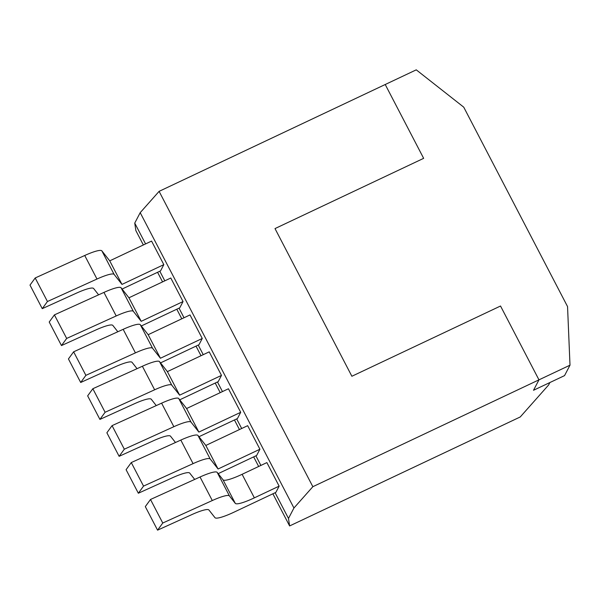<?xml version="1.0" encoding="UTF-8"?>
<svg xmlns="http://www.w3.org/2000/svg" width="600" height="600" viewBox="0 0 600 600"><rect width="100%" height="100%" fill="white"/><g stroke="black" fill="none" stroke-linecap="round" stroke-linejoin="round"><path stroke-width="0.9" d="M567.548 306.577L463.74 107.167L416.257 69.84L385.222 84.51L423.653 158.34L275.002 228.585L351.877 376.26L500.528 306.015L538.965 379.845L533.513 390.278L564.548 375.615L570 365.183L567.548 306.577M293.94 508.005L140.197 212.663L159.105 191.355L385.222 84.51L423.653 158.34L275.002 228.585L351.877 376.26L500.528 306.015L538.965 379.845L312.847 486.697L293.94 508.005L288.487 518.438L289.612 525.945L520.252 416.955L548.61 384.998L549.9 382.538L533.513 390.278L538.965 379.845L570 365.183M140.197 212.663L134.745 223.095L145.583 243.915M143.355 244.972L135.87 230.603L134.745 223.095M141.308 325.98L179.782 307.8L183.045 301.553L170.79 278.01L128.947 297.78L121.08 287.775L133.343 311.325A25.245 4.14 152.5 0 0 116.205 315.952L66.668 338.438L54.405 314.888L49.215 322.028L61.477 345.57L66.668 338.438M109.733 260.858L121.988 284.407L114.12 274.403A25.245 4.14 152.5 0 0 96.983 279.038L84.727 255.487A25.245 4.14 -27.5 0 1 101.865 250.86L109.733 260.858L151.567 241.087L163.822 264.638L160.56 270.877L122.093 289.058M148.17 334.695L160.425 358.245L152.558 348.24A25.245 4.14 152.5 0 0 135.42 352.875L123.165 329.325A25.245 4.14 -27.5 0 1 140.303 324.697L148.17 334.695L190.005 314.925L202.26 338.475L198.998 344.715L160.53 362.895M159.803 271.237L164.805 280.837M179.025 308.153L184.02 317.752M198.24 345.075L203.243 354.675M217.462 381.99L222.458 391.59M236.678 418.905L241.673 428.505M255.9 455.827L260.895 465.428M275.115 492.743L288.487 518.438M179.745 399.81L218.22 381.63L221.483 375.39L209.22 351.847L167.385 371.618L159.517 361.612L171.773 385.155A25.245 4.14 152.5 0 0 154.642 389.79L105.097 412.268L92.843 388.725L87.653 395.857L99.915 419.408L105.097 412.268M186.608 408.533L198.862 432.075L190.995 422.077A25.245 4.14 152.5 0 0 173.858 426.705L161.602 403.162A25.245 4.14 -27.5 0 1 178.74 398.528L186.608 408.533L228.442 388.763L240.697 412.305L237.435 418.553L198.96 436.732M242.108 474.3L254.362 497.85A25.245 4.14 -27.5 0 1 235.298 503.37L223.042 479.827A25.245 4.14 152.5 0 0 242.108 474.3L266.88 462.6L279.135 486.143L275.873 492.382L234.038 512.153A25.245 4.14 152.5 0 1 214.972 517.68L208.928 509.993A25.245 4.14 -27.5 0 0 191.79 514.627L157.567 530.16L145.312 506.61L150.495 499.478L162.757 523.028L157.567 530.16M218.183 473.647L256.65 455.467L259.92 449.228L247.657 425.678L205.822 445.447L197.955 435.45L210.21 458.993A25.245 4.14 152.5 0 0 193.072 463.627L143.535 486.105L131.28 462.562L126.09 469.695L138.345 493.237L143.535 486.105M159.105 191.355L312.847 486.697M289.612 525.945L272.88 493.8M258.66 466.478L253.665 456.885M239.445 429.562L234.442 419.963M220.222 392.647L215.228 383.048M201.007 355.725L196.013 346.125M181.785 318.81L176.79 309.21M162.57 281.895L157.575 272.295M154.642 389.79L142.38 366.248L92.843 388.725M156.262 405.585L151.275 399.24A25.245 4.14 -27.5 0 0 134.137 403.875L99.915 419.408M167.385 371.618L179.64 395.16L171.773 385.155M179.64 395.16L221.483 375.39M142.38 366.248A25.245 4.14 -27.5 0 1 159.517 361.612M135.42 352.875L85.883 375.353L80.692 382.485L68.438 358.942L73.627 351.81L85.883 375.353M123.165 329.325L73.627 351.81M137.04 368.67L132.053 362.325A25.245 4.14 -27.5 0 0 114.915 366.96L80.692 382.485M160.425 358.245L202.26 338.475M96.983 279.038L47.445 301.515L42.255 308.655L30 285.105L35.19 277.972L47.445 301.515M84.727 255.487L35.19 277.972M98.61 294.832L93.615 288.487A25.245 4.14 -27.5 0 0 76.485 293.123L42.255 308.655M121.988 284.407L163.822 264.638M116.205 315.952L103.942 292.41L54.405 314.888M117.825 331.748L112.837 325.41A25.245 4.14 -27.5 0 0 95.7 330.038L61.477 345.57M128.947 297.78L141.21 321.322L133.343 311.325M141.21 321.322L183.045 301.553M103.942 292.41A25.245 4.14 -27.5 0 1 121.08 287.775M173.858 426.705L124.32 449.19L119.13 456.322L106.875 432.78L112.065 425.64L124.32 449.19M161.602 403.162L112.065 425.64M175.477 442.5L170.49 436.162A25.245 4.14 -27.5 0 0 153.352 440.79L119.13 456.322M198.862 432.075L240.697 412.305M235.298 503.37L229.433 495.915A25.245 4.14 152.5 0 0 212.295 500.543L162.757 523.028M212.295 500.543L200.032 477L150.495 499.478M223.042 479.827L217.17 472.365L229.433 495.915M200.032 477A25.245 4.14 -27.5 0 1 217.17 472.365M254.362 497.85L279.135 486.143M193.072 463.627L180.817 440.077L131.28 462.562M194.7 479.423L189.712 473.077A25.245 4.14 -27.5 0 0 172.575 477.713L138.345 493.237M205.822 445.447L218.077 468.998L210.21 458.993M218.077 468.998L259.92 449.228M180.817 440.077A25.245 4.14 -27.5 0 1 197.955 435.45M140.303 324.697L152.558 348.24M101.865 250.86L114.12 274.403M178.74 398.528L190.995 422.077"/></g></svg>
